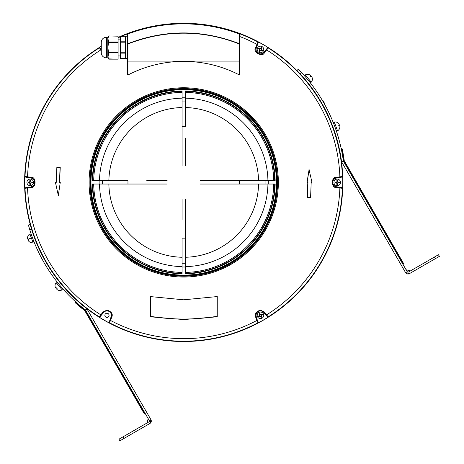 <?xml version="1.0" encoding="UTF-8"?>
<svg xmlns="http://www.w3.org/2000/svg" width="464" height="464" viewBox="0 0 464 464"><rect width="100%" height="100%" fill="white"/><g stroke="black" fill="none" stroke-linecap="round" stroke-linejoin="round"><path stroke-width="0.7" d="M274.723 180.757L275.152 180.757A91.449 91.449 0 0 0 185.356 90.961L185.356 91.391A91.019 91.019 0 0 1 274.723 180.757A91.019 91.019 0 0 0 185.356 91.391M182.079 90.961L182.079 91.391A91.019 91.019 0 0 0 92.713 180.757L92.284 180.757A91.449 91.449 0 0 1 182.079 90.961L182.079 97.8L185.356 97.8L185.356 101.036L182.079 101.036L182.079 97.8M92.713 184.034L92.284 184.034A91.449 91.449 0 0 0 182.079 273.83L182.079 273.4A91.019 91.019 0 0 1 92.713 184.034A91.019 91.019 0 0 0 182.079 273.4M185.356 273.4L185.356 273.83A91.449 91.449 0 0 0 275.152 184.034L274.723 184.034A91.019 91.019 0 0 1 185.356 273.4A91.019 91.019 0 0 0 274.723 184.034M183.715 275.123A92.725 92.725 0 0 0 276.445 182.393A92.725 92.725 0 0 0 183.715 89.668A92.725 92.725 0 0 0 90.99 182.393A92.725 92.725 0 0 0 183.715 275.123M183.715 89.105A93.293 93.293 0 0 1 277.008 182.393A93.293 93.293 0 0 1 183.715 275.686A93.293 93.293 0 0 1 90.422 182.393A93.293 93.293 0 0 1 183.715 89.105M311.837 182.41L311.182 182.41L310.59 197.386L307.203 197.368L307.806 182.41M307.354 197.386L307.963 182.41L307.006 182.41L309.065 169.725M183.715 299.802L217.256 296.56L217.251 316.79L183.715 319.557L150.185 316.79L150.174 296.56L183.715 299.802M256.946 320.433L255.635 317.092C254.301 313.954 255.908 311.622 260.466 310.097L264.41 312.028L268.175 316.866L267.89 317.33A159.036 159.036 0 0 1 258.483 322.758L257.943 322.776L256.946 320.433A156.258 156.258 0 0 1 110.484 320.433L109.487 322.776L108.947 322.758A159.036 159.036 0 0 1 99.54 317.33L99.255 316.866L103.025 312.028L106.964 310.097C111.517 311.611 113.129 313.942 111.795 317.092L110.484 320.433M339.874 187.995L336.33 187.462C331.099 188.378 331.041 176.448 336.33 177.329L342.403 176.488L342.658 176.964A159.036 159.036 0 0 1 342.658 187.827L342.403 188.303L339.874 187.995A156.258 156.258 0 0 1 266.643 314.83M266.643 49.955L264.41 52.763C262.543 57.768 252.23 51.794 255.635 47.693L257.943 42.015L258.483 42.033A159.036 159.036 0 0 1 267.89 47.461L268.175 47.92L266.643 49.955A156.258 156.258 0 0 1 339.874 176.796M239.969 34.087L239.969 74.878L239.505 75.006A121.017 121.017 0 0 0 127.931 75.006L127.461 74.878L127.461 43.958L127.931 43.958L127.913 61.109L127.461 61.109M320.688 101.691L322.091 104.122M331.963 124.909L333.9 130.181M307.62 82.749L304.024 78.433M186.632 23.299A159.123 159.123 0 0 1 304.117 78.358M307.713 82.673A159.123 159.123 0 0 1 320.81 101.622M322.219 104.052A159.123 159.123 0 0 1 332.073 124.868M334.016 130.14A159.123 159.123 0 0 1 63.313 286.427M239.969 33.93A158.763 158.763 0 0 0 186.632 23.658M99.308 317.173L103.373 312.324A4.686 4.686 0 0 1 111.366 316.935L109.202 322.886M102.353 184.034L167.185 184.034L127.965 184.034L127.965 180.757L102.353 180.757L102.353 184.034L92.284 184.034M99.122 184.034L99.122 180.757L102.353 180.757M146.647 180.757L167.185 180.757L146.647 180.757M99.122 180.757L92.284 180.757M182.079 101.036L182.079 165.863L182.079 126.643L185.356 126.643L185.356 101.036M185.356 138.057L185.356 165.863L185.356 138.057M185.356 97.8L185.356 90.961M59.717 282.118A159.123 159.123 0 0 1 35.357 239.917M33.42 234.651A159.123 159.123 0 0 1 101.274 46.296M118.1 37.433A159.123 159.123 0 0 1 120.443 36.395M120.878 36.209A159.123 159.123 0 0 1 180.612 23.304M180.612 23.664A158.763 158.763 0 0 0 127.461 33.93M106.964 317.44A2.105 2.105 0 0 0 109.069 315.334A2.105 2.105 0 0 0 106.964 313.229A2.105 2.105 0 0 0 104.858 315.334A2.105 2.105 0 0 0 106.964 317.44M108.947 322.758L111.105 316.842A4.402 4.402 0 0 0 103.588 312.504L99.54 317.33M262.108 50.779A2.105 2.105 0 0 0 262.433 50.211M261.795 47.815A2.105 2.105 0 0 0 261.226 47.49M258.831 48.128A2.105 2.105 0 0 0 258.506 48.697M258.483 42.033L256.331 47.949A4.402 4.402 0 0 0 263.842 52.287L267.89 47.461M268.128 47.618L264.057 52.467A4.686 4.686 0 0 1 256.064 47.85L256.331 47.949M264.41 52.763L263.842 52.287M336.893 184.475A2.105 2.105 0 0 0 337.548 184.475M339.3 182.723A2.105 2.105 0 0 0 339.3 182.068M337.548 180.316A2.105 2.105 0 0 0 336.893 180.316M335.141 182.068A2.105 2.105 0 0 0 335.141 182.723M342.647 188.106L336.406 187.009A4.686 4.686 0 0 1 336.406 177.782L336.458 178.06A4.402 4.402 0 0 0 336.458 186.731L342.658 187.827M261.226 317.301A2.105 2.105 0 0 0 261.795 316.97M262.433 314.58A2.105 2.105 0 0 0 262.108 314.012M258.506 316.088A2.105 2.105 0 0 0 258.831 316.657M258.233 322.886L256.064 316.935L258.483 322.758M101.274 49.961L99.54 47.461A159.036 159.036 0 0 1 101.274 46.394M99.54 47.461L101.274 49.526M101.274 50.57L99.308 47.618M25.027 176.488L31.105 177.329C36.337 176.413 36.395 188.343 31.105 187.462L25.027 188.303L24.772 187.827A159.036 159.036 0 0 1 24.772 176.964L25.027 176.488A158.798 158.798 0 0 1 99.255 47.92M24.772 187.827L31.024 187.009L24.789 188.106M29.882 184.475A2.105 2.105 0 0 0 30.537 184.475M32.289 182.723A2.105 2.105 0 0 0 32.289 182.068M30.537 180.316A2.105 2.105 0 0 0 29.882 180.316M28.13 182.068A2.105 2.105 0 0 0 28.13 182.723M30.978 186.731A4.402 4.402 0 0 0 30.978 178.06L31.024 177.782A4.686 4.686 0 0 1 31.024 187.009L31.105 187.462M255.635 47.693L256.064 47.85L258.233 41.905M33.53 234.61L35.467 239.876M45.141 260.281L46.986 263.459L45.141 260.281M63.406 286.352L59.81 282.037M239.505 75.006L239.505 61.109L239.969 61.109M217.251 316.79L216.943 316.32L216.943 296.531M150.487 296.537L150.487 316.32C172.637 319.94 194.787 319.94 216.943 316.32M150.487 316.32L150.185 316.79M308.96 169.319L311.988 182.41L311.182 182.41M307.156 182.41L309.117 169.308M60.076 167.405L59.473 182.381L60.274 182.381L58.319 195.483L55.442 182.381L56.248 182.381L56.84 167.405L60.233 167.423L59.624 182.381M55.599 182.381L56.248 182.381M60.274 182.381L58.365 195.06M268.308 180.757L268.308 184.034L265.077 184.034L265.077 180.757L275.152 180.757M268.308 184.034L275.152 184.034M185.356 266.991L182.079 266.991L182.079 263.755L185.356 263.755L185.356 273.83M182.079 266.991L182.079 273.83M185.356 263.755L185.356 198.928L185.356 238.148L182.079 238.148L182.079 263.755M182.079 219.46L182.079 198.928L182.079 219.46M265.077 180.757L200.251 180.757L239.47 180.757L239.47 184.034L200.251 184.034L265.077 184.034M221.154 247.242A74.878 74.878 0 0 1 185.356 257.259A74.878 74.878 0 0 0 258.581 184.034A74.878 74.878 0 0 1 221.154 247.242A74.878 74.878 0 0 0 258.581 184.034M182.079 257.259A74.878 74.878 0 0 1 108.854 184.034A74.878 74.878 0 0 0 182.079 257.259M146.276 117.549A74.878 74.878 0 0 0 108.854 180.757A74.878 74.878 0 0 1 182.079 107.532A74.878 74.878 0 0 0 146.276 117.549A74.878 74.878 0 0 1 182.079 107.532M185.356 107.532A74.878 74.878 0 0 1 258.581 180.757A74.878 74.878 0 0 0 185.356 107.532A74.878 74.878 0 0 1 258.581 180.757M33.489 182.393A3.277 3.277 0 0 0 30.212 179.121A3.277 3.277 0 0 0 26.935 182.393A3.277 3.277 0 0 0 30.212 185.67A3.277 3.277 0 0 0 33.489 182.393A3.277 3.277 0 0 0 30.212 179.121A3.277 3.277 0 0 0 26.935 182.393A3.277 3.277 0 0 0 30.212 185.67A3.277 3.277 0 0 0 33.489 182.393M28.084 182.068A4.895 3.463 90 0 0 28.078 182.393A4.895 3.463 90 0 0 28.084 182.723L29.667 182.723L29.882 184.521A4.895 3.463 0 0 0 30.537 184.521L30.537 182.944L32.335 182.723A4.895 3.463 -90 0 0 32.347 182.393A4.895 3.463 -90 0 0 32.335 182.068L30.757 182.068L30.537 180.27A4.895 3.463 180 0 0 29.882 180.27L29.667 182.068L28.084 182.068M258.831 312.498A3.277 3.277 0 0 0 257.63 316.97A3.277 3.277 0 0 0 262.108 318.171A3.277 3.277 0 0 0 263.308 313.699A3.277 3.277 0 0 0 258.831 312.498A3.277 3.277 0 0 0 257.63 316.97A3.277 3.277 0 0 0 262.108 318.171A3.277 3.277 0 0 0 263.308 313.699A3.277 3.277 0 0 0 258.831 312.498M261.249 317.341A4.895 3.463 -30 0 0 261.534 317.185A4.895 3.463 -30 0 0 261.818 317.011L261.023 315.642L262.473 314.557A4.895 3.463 -120 0 0 262.148 313.989L260.78 314.778L259.689 313.328A4.895 3.463 150 0 0 259.399 313.484A4.895 3.463 150 0 0 259.121 313.658L259.834 315.323L258.465 316.112A4.895 3.463 60 0 0 258.79 316.68L260.159 315.891L261.249 317.341M259.788 314.812L260.356 314.488M333.947 182.393A3.277 3.277 0 0 0 337.224 185.67A3.277 3.277 0 0 0 340.501 182.393A3.277 3.277 0 0 0 337.224 179.121A3.277 3.277 0 0 0 333.947 182.393A3.277 3.277 0 0 0 337.224 185.67A3.277 3.277 0 0 0 340.501 182.393A3.277 3.277 0 0 0 337.224 179.121A3.277 3.277 0 0 0 333.947 182.393M336.678 182.068L335.095 182.068A4.895 3.463 90 0 0 335.089 182.393A4.895 3.463 90 0 0 335.095 182.723L336.678 182.723L336.893 184.521A4.895 3.463 -0 0 0 337.548 184.521L337.769 182.723L339.346 182.723A4.895 3.463 -90 0 0 339.358 182.393A4.895 3.463 -90 0 0 339.346 182.068L337.769 182.068L337.548 180.27A4.895 3.463 180 0 0 336.893 180.27L336.893 181.847M258.831 52.293A3.277 3.277 0 0 0 263.308 51.092A3.277 3.277 0 0 0 262.108 46.62A3.277 3.277 0 0 0 257.63 47.815A3.277 3.277 0 0 0 258.831 52.293A3.277 3.277 0 0 0 263.308 51.092A3.277 3.277 0 0 0 262.108 46.62A3.277 3.277 0 0 0 257.63 47.815A3.277 3.277 0 0 0 258.831 52.293M261.818 47.775A4.895 3.463 -150 0 0 261.534 47.606A4.895 3.463 -150 0 0 261.249 47.45L260.159 48.9L258.79 48.105A4.895 3.463 120 0 0 258.465 48.674L259.834 49.468L259.121 51.133A4.895 3.463 30 0 0 259.399 51.301A4.895 3.463 30 0 0 259.689 51.463L260.478 50.089L262.148 50.802A4.895 3.463 -60 0 0 262.473 50.234L261.023 49.143L261.818 47.775M260.356 50.303L259.788 49.979M324.829 104.754L324.353 103.895M323.495 102.382L323.199 101.865A160.996 160.996 0 0 1 343.36 161.107L407.201 271.689A0.934 0.934 0 0 0 408.477 272.032L434.414 257.056L435.354 258.68L439.408 256.337L438.468 254.719L434.414 257.056M323.188 105.653L322.909 105.148M322.724 104.818L321.871 103.315M333.674 123.569L334.654 122.972L334.527 122.635L333.529 123.169L333.906 124.195M335.843 129.468L336.359 130.877L337.415 130.488L335.93 126.446L337.548 130.854A4.773 4.773 0 0 0 339.729 128.052L339.729 128.052M341.521 150.185L341.446 149.814M342.618 150.881A161.93 161.93 0 0 1 344.247 160.689A0.655 0.655 0 0 0 344.329 160.927A0.655 0.655 0 0 1 344.247 160.689A161.93 161.93 0 0 0 342.618 150.881L342.258 149.135L342.618 150.881L341.974 151.009L341.231 148.793M304.552 78.764L303.984 78.109L303.961 78.491M307.557 82.807L305.544 79.93M305.3 79.646L304.645 78.874M296.972 70.534L298.306 69.217L301.641 72.691L300.266 73.967L296.972 70.534L300.266 73.967A159.123 159.123 0 0 1 321.575 102.799C319.435 99.157 319.435 99.157 321.575 102.799A159.123 159.123 0 0 1 341.504 161.35L343.36 161.107M301.641 72.691A160.996 160.996 0 0 1 323.199 101.865C321.03 98.182 321.03 98.182 323.199 101.865M339.81 151.177L339.973 152.006L339.81 151.177M333.819 130.216L334.167 130.384L333.309 127.96M333.169 127.577L332.038 124.584L331.882 124.944M403.471 263.361L402.624 261.899L403.471 263.361A0.655 0.655 0 0 1 403.228 264.254L343.76 161.252L344.329 160.927L402.624 261.899L401.818 262.369M342.258 149.135A0.655 0.655 0 0 0 341.289 148.7M341.719 150.145L341.858 150.609M343.372 161.136L341.748 162.075L405.577 272.629A2.807 2.807 0 0 0 409.41 273.656L435.354 258.68M400.009 262.984L400.426 263.709M409.41 273.656L405.577 272.629L407.201 271.689L408.477 272.032L407.769 272.13M309.204 81.432L309.871 82.221L310.602 81.345L310.845 81.635L310.167 82.58L311.031 81.861M308.78 74.46L308.78 74.46A4.773 4.773 0 0 0 305.266 74.942L308.27 78.555L305.515 75.243L304.651 75.963L305.614 77.117M333.529 123.169L333.39 122.792L334.445 122.403M323.489 101.274L323.414 101.146A4.483 4.402 150 0 0 322.416 100.166A4.205 0.568 104.5 0 1 322.445 100.201A4.205 0.568 104.5 0 1 322.468 100.259A4.483 4.402 -30 0 1 323.466 101.239L323.576 101.43A4.483 0.858 150 0 1 323.385 101.848A4.205 2.917 49.2 0 1 323.663 102.324A4.483 0.858 -30 0 0 323.855 101.906L323.93 102.034A4.483 4.402 -30 0 1 324.278 103.391M323.559 102.126L323.849 101.958M323.872 101.941L323.762 101.755A4.483 0.858 -30 0 0 323.489 101.697M46.783 263.076L45.379 260.646M308.27 78.555L311.28 82.163A4.773 4.773 0 0 0 312.388 78.787L312.376 78.793A4.756 4.756 0 0 0 311.988 77.198L311.379 76.461L310.822 76.925A4.704 4.211 -129.8 0 0 310.584 76.624A4.704 4.211 -129.8 0 0 310.329 76.34L310.88 75.881M308.775 74.472A4.756 4.756 0 0 1 310.277 75.139L310.886 75.876M339.549 125.524L338.877 125.773L339.555 125.524L339.886 126.417A4.756 4.756 0 0 1 339.712 128.052M338.877 125.773A4.704 4.211 -110.2 0 0 338.755 125.408A4.704 4.211 -110.2 0 0 338.61 125.054L339.294 124.799L338.964 123.905A4.756 4.756 0 0 0 337.775 122.774L337.775 122.774M337.786 122.763A4.773 4.773 0 0 0 334.306 122.038L335.93 126.446M87.093 309.076A1.966 1.966 0 0 1 87.104 309.094L150.928 419.647L149.309 420.581A0.934 0.934 0 0 1 148.967 421.863L149.309 420.581L85.48 310.033L87.104 309.094L85.457 310.004A160.996 160.996 0 0 1 44.231 262.926L44.788 263.877M45.513 261.389L45.855 261.992C48.001 265.628 48.001 265.634 45.855 261.992C43.773 258.309 43.773 258.309 45.855 261.992A159.123 159.123 0 0 1 31.54 229.117L30.212 224.547L28.408 225.04L28.664 225.968M85.457 310.004L86.6 308.519A1.966 1.966 0 0 1 87.081 309.065A1.966 1.966 0 0 0 86.6 308.519A159.123 159.123 0 0 1 45.855 261.992M58.232 283.359L57.42 282.402L56.654 283.243M61.915 289.548L62.779 288.828L61.816 287.68M33.263 234.407L35.397 240.207M35.374 240.149L35.548 239.847M44.277 259.19L45.252 260.936M143.956 413.186L143.115 411.73L143.956 413.186A0.655 0.655 0 0 0 144.855 413.43L143.927 411.261M85.388 310.428L143.683 411.4L143.115 411.73L84.819 310.752L85.388 310.428A1.311 1.311 0 0 0 85.051 310.045L84.651 310.567A161.93 161.93 0 0 1 76.978 304.251L75.644 303.067A0.655 0.655 0 0 1 75.754 302.012L77.407 303.758L75.823 301.971M77.668 303.607L76.978 304.251A161.93 161.93 0 0 0 84.651 310.567M44.231 262.926A160.996 160.996 0 0 1 29.754 229.668L31.54 229.117M29.754 229.668L28.408 225.04M78.636 301.965L79.269 302.522L78.636 301.965M62.878 286.027L63.446 286.682L63.475 286.294M59.879 281.984L62.785 285.917M149.901 423.481A2.807 2.807 0 0 0 150.928 419.647L149.901 423.481L123.963 438.463L123.024 436.839L148.967 421.863M123.963 438.463L119.909 440.8L118.975 439.176L123.024 436.839M149.309 420.581L149.402 421.295M42.607 260.037L43.9 262.346M33.947 241.727L32.938 242.231L33.947 241.727L33.53 240.59M31.593 235.318L31.076 233.914L30.021 234.303L32.938 242.231M58.65 290.331A4.773 4.773 0 0 0 62.164 289.849L56.15 282.634A4.773 4.773 0 0 0 55.042 286.004L55.054 286.004A4.756 4.756 0 0 0 55.436 287.593L56.051 288.33L56.608 287.866A4.704 4.211 50.2 0 0 56.846 288.167A4.704 4.211 50.2 0 0 57.101 288.457L56.544 288.921L57.153 289.652A4.756 4.756 0 0 0 58.655 290.319L58.655 290.319M57.42 282.402L56.399 282.936M56.933 283.568L57.646 282.675M29.655 242.022L29.655 242.022A4.773 4.773 0 0 0 33.13 242.753L29.887 233.931A4.773 4.773 0 0 0 27.712 236.739L27.724 236.739A4.756 4.756 0 0 0 27.55 238.368L27.881 239.267L30.496 238.305M29.667 242.017A4.756 4.756 0 0 1 28.478 240.886L28.147 239.987L28.826 239.737A4.704 4.211 69.8 0 1 28.681 239.383A4.704 4.211 69.8 0 1 28.565 239.018L27.881 239.267M33.82 241.373L32.834 241.947M141.491 29.36L143.614 28.791M223.068 28.646L223.631 28.791M225.168 29.203L225.637 29.331M226.571 29.586L229.489 30.438M225.753 29.36L224.373 28.988M127.931 33.756L127.768 33.82A158.746 158.746 0 0 1 239.482 33.82L239.314 33.756M127.768 33.82L127.931 43.958C165.161 29.586 202.287 29.586 239.314 43.958L239.412 34.005A158.549 158.549 0 0 0 127.838 34.005L127.461 34.261L127.461 43.958L127.461 36.772L125.587 36.772L125.587 42.81L120.443 42.81L120.443 36.209L125.587 36.209L120.443 36.459M127.461 43.958L127.832 43.709C164.975 29.331 202.171 29.331 239.418 43.709L239.784 43.958L239.314 43.958L239.331 61.109L127.913 61.109L127.931 75.006M239.784 34.261L239.784 61.109L239.784 34.261L239.482 33.82A158.746 158.746 0 0 0 183.622 23.67L183.622 23.2L186.632 23.2L186.632 23.699M180.612 23.699L180.612 23.2L183.622 23.2M140.673 29.586L137.756 30.438M118.1 55.958L120.443 55.958M118.1 39.109L120.443 39.109M120.443 58.615L125.587 58.615L120.443 58.864L120.443 42.81M120.443 52.264L125.587 52.264L125.587 53.888L120.443 53.888M107.805 37.242L108.773 35.937L107.805 38.622L107.805 37.242L106.395 37.242A5.145 5.145 0 0 0 101.274 41.922L101.274 53.151A5.145 5.145 0 0 0 106.395 57.832L106.395 37.242M107.805 57.832L108.773 59.137L118.1 59.137L108.611 58.887L107.805 56.451L107.805 47.537L108.611 52.397L118.1 52.397L118.1 54.021L108.611 54.021L107.805 57.832L106.395 57.832M108.611 42.671L107.805 47.537L107.805 38.622L108.611 41.052L118.1 41.052L118.1 42.671L108.611 42.671L108.611 41.052M108.773 35.937L118.1 36.186L108.773 35.937M118.1 52.397L118.1 42.671M118.1 41.052L118.1 36.186M118.1 58.887L118.1 54.021M108.611 54.021L108.611 52.397M125.587 58.215L125.587 53.888M125.587 52.264L125.587 42.81M183.715 88.607A93.786 93.786 0 0 1 277.507 182.393A93.786 93.786 0 0 1 183.715 276.184A93.786 93.786 0 0 1 89.929 182.393A93.786 93.786 0 0 1 183.715 88.607M183.715 277.031A94.633 94.633 0 0 1 89.082 182.393A94.633 94.633 0 0 1 183.715 87.76A94.633 94.633 0 0 1 278.348 182.393A94.633 94.633 0 0 1 183.715 277.031M239.969 36.61A156.258 156.258 0 0 1 256.946 44.358M257.943 322.776A158.798 158.798 0 0 1 109.487 322.776M239.969 33.895A158.798 158.798 0 0 1 257.943 42.015M268.175 47.92A158.798 158.798 0 0 1 342.403 176.488M342.403 188.303A158.798 158.798 0 0 1 268.175 316.866M255.635 317.092L256.064 316.935A4.686 4.686 0 0 1 264.057 312.324L263.842 312.504A4.402 4.402 0 0 0 256.331 316.842M103.025 312.028L103.373 312.324M92.713 180.757A91.019 91.019 0 0 1 182.079 91.391M342.658 176.964L336.458 178.06M336.33 177.329L336.406 177.782L342.647 176.68M264.41 312.028L264.057 312.324L268.128 317.173M267.89 317.33L263.842 312.504M27.556 176.796A156.258 156.258 0 0 1 100.787 49.955M30.978 178.06L24.772 176.964M24.789 176.68L31.024 177.782L31.105 177.329M99.255 316.866A158.798 158.798 0 0 1 25.027 188.303M100.787 314.83A156.258 156.258 0 0 1 27.556 187.995M111.795 317.092L111.366 316.935M336.33 187.462L336.406 187.009M118.1 37.787A158.798 158.798 0 0 1 120.443 36.749M121.701 36.209A158.798 158.798 0 0 1 127.461 33.895M127.049 36.772A156.258 156.258 0 0 1 127.461 36.61M273.748 184.034A90.045 90.045 0 0 1 185.356 272.426M182.079 272.426A90.045 90.045 0 0 1 93.687 184.034M93.687 180.757A90.045 90.045 0 0 1 182.079 92.365M267.943 184.034A84.239 84.239 0 0 1 185.356 266.62M182.079 266.62A84.239 84.239 0 0 1 99.493 184.034M99.493 180.757A84.239 84.239 0 0 1 182.079 98.171M185.356 98.171A84.239 84.239 0 0 1 267.943 180.757M185.356 92.365A90.045 90.045 0 0 1 273.748 180.757M344.329 160.927A0.655 0.655 0 0 1 344.247 160.689L343.598 160.776A1.311 1.311 0 0 0 343.76 161.252M343.598 160.776A161.275 161.275 0 0 0 341.974 151.009M77.407 303.758A161.275 161.275 0 0 0 85.051 310.045M120.443 41.186L125.587 41.186M406.07 269.735L410.431 270.906M324.301 103.803A4.495 4.495 0 0 0 324.22 102.967M322.753 100.427A4.495 4.495 0 0 0 322.068 99.94M148.178 418.627L147.007 422.994M125.587 58.302L127.461 58.302"/></g></svg>
